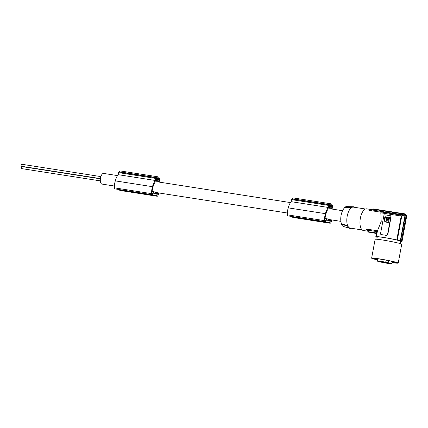 <?xml version="1.0" encoding="UTF-8"?>
<svg xmlns="http://www.w3.org/2000/svg" width="428" height="428" viewBox="0 0 428 428"><rect width="100%" height="100%" fill="white"/><g stroke="black" fill="none" stroke-linecap="round" stroke-linejoin="round"><path stroke-width="0.64" d="M383.14 262.182L386.211 262.712L383.14 262.182M354.609 207.318A10.962 4.885 98.9 0 0 353.132 206.74A10.962 4.885 98.9 0 0 351.11 207.559L344.454 207.58L344.374 208.013A9.7 4.323 98.9 0 0 341.458 223.726L341.384 224.16A10.069 4.489 98.9 0 0 343.454 226.476L349.756 228.365A10.962 4.885 98.9 0 0 351.34 228.263M353.132 206.74L346.552 206.622A10.069 4.489 98.9 0 0 344.454 207.58M386.356 219.152A0.396 0.353 -73 0 0 387.056 219.264A0.396 0.353 -73 0 0 386.356 219.152M386.634 219.596A0.396 0.353 -73 0 0 387.137 219.286A0.396 0.353 -73 0 0 386.864 218.842M390.299 215.691L391.101 216.771L387.779 234.71L386.693 235.448A12.792 0.733 -169.5 0 0 383.868 234.983L386.538 235.4A0.915 0.819 -73 0 0 387.511 234.63L390.839 216.691A0.915 0.819 107 0 0 390.197 215.669L384.863 214.835A0.915 0.819 -73 0 0 383.884 215.605L380.562 233.544A0.915 0.819 107 0 0 381.102 234.544L381.193 234.565M103.795 173.468A5.393 2.402 98.9 0 0 103.646 173.431A5.393 2.402 98.9 0 0 100.468 178.219A5.393 2.402 98.9 0 0 101.837 184.051A5.393 2.402 98.9 0 0 101.987 184.088A5.393 2.402 98.9 0 0 102.137 184.099M376.752 231.585L375.805 236.689L376.34 236.775A12.792 0.733 -169.5 0 0 376.34 236.775L377.464 230.697L366.063 229.071L366.657 230.007L376.752 231.585M377.164 237.31A13.707 0.781 10.5 0 1 376.795 237.198A13.707 0.781 10.5 0 1 376.431 237.085L376.752 237.133A13.343 0.76 10.5 0 1 375.805 236.689M366.726 230.023L368.636 231.773L376.49 232.998M381.204 234.571L381.359 234.619A12.792 0.733 -169.5 0 1 383.868 234.983L381.204 234.571A0.915 0.819 107 0 1 381.102 234.544M379.101 261.556L382.172 262.075L379.101 261.556M381.177 261.583L384.248 262.102L381.177 261.583M385.104 262.787L388.175 263.306L385.104 262.787M387.18 262.813L390.25 263.338L387.18 262.813M378.127 261.401A7.308 0.417 10.5 0 1 377.405 261.08A7.308 0.417 10.5 0 1 385.719 262.198L388.1 262.69A7.308 0.417 10.5 0 1 391.058 263.418A7.308 0.417 10.5 0 1 391.781 263.744A7.308 0.417 10.5 0 1 386.168 263.118A7.308 0.417 10.5 0 1 378.127 261.401M385.719 262.198L386.099 260.165M388.1 262.69L388.48 260.636M373.548 258.491A11.577 0.663 -169.5 0 0 374.693 258.988A11.577 0.663 -169.5 0 0 377.651 259.759M392.027 262.423A11.577 0.663 -169.5 0 0 396.312 262.712M392.021 262.455A11.577 0.663 -169.5 0 0 396.312 262.728A11.577 0.663 -169.5 0 0 395.167 262.214A11.577 0.663 -169.5 0 0 382.434 259.502A11.577 0.663 -169.5 0 0 373.542 258.507A11.577 0.663 -169.5 0 0 374.687 259.02A11.577 0.663 -169.5 0 0 377.646 259.791M391.995 262.589A13.525 0.77 -169.5 0 0 397.494 263.193A13.525 0.77 -169.5 0 0 398.222 263.081A13.525 0.77 -169.5 0 0 387.201 260.267A13.525 0.77 -169.5 0 0 372.36 258.041A13.525 0.77 -169.5 0 0 371.632 258.154A13.525 0.77 -169.5 0 0 373.387 258.876A13.525 0.77 -169.5 0 0 377.619 259.924M398.222 263.081L401.715 244.244A13.525 0.77 -169.5 0 0 390.694 241.429A13.525 0.77 -169.5 0 0 375.854 239.204A13.525 0.77 -169.5 0 0 375.121 239.316L371.632 258.154M376.806 239.252L377.239 236.925A11.877 0.679 10.5 0 1 383.814 237.529A11.877 0.679 10.5 0 1 400.597 241.253L400.164 243.586M376.34 236.759A12.792 0.733 -169.5 0 1 383.536 237.422A12.792 0.733 -169.5 0 1 396.783 239.964L397.318 240.049A13.343 0.76 -169.5 0 1 400.298 240.809L400.619 240.857A13.707 0.781 10.5 0 1 401.041 240.98A13.707 0.781 10.5 0 1 401.405 241.098L401.084 241.05A13.343 0.76 10.5 0 1 402.031 241.488L401.496 241.408A12.792 0.733 10.5 0 1 401.496 241.424A12.792 0.733 10.5 0 1 400.549 241.52M384.269 221.848L388.228 222.469A0.364 0.326 -73 0 0 388.619 222.159L389.432 217.766A0.364 0.326 -73 0 0 389.175 217.354L385.296 216.761A0.364 0.326 -73 0 0 384.906 217.071L384.087 221.463A0.364 0.326 -73 0 0 384.269 221.848A0.364 0.326 -73 0 1 384.012 221.442L384.825 217.044A0.364 0.326 -73 0 1 385.216 216.739L389.175 217.354M386.901 220.918L386.826 220.896A1.653 1.477 -73 0 0 387.426 217.654L387.142 218.553A0.792 0.706 -73 0 1 386.885 219.955L386.901 220.918A1.653 1.477 -73 0 0 387.661 217.708M384.831 221.372L386.227 221.319L386.35 219.885A0.792 0.706 -73 0 1 386.607 218.483L386.628 217.531L385.264 217.59L384.622 221.057L384.815 221.367L386.147 221.297M386.789 218.264L386.655 217.542M386.227 221.319L386.35 219.885M386.714 218.237L386.532 218.462A0.792 0.706 -73 0 0 386.27 219.858M341.384 224.16L347.654 226.198A10.962 4.885 98.9 0 0 349.756 228.365M344.374 208.013L351.035 207.976L351.11 207.559M362.2 229.959L350.104 228.071A10.598 4.724 -81.1 0 1 349.81 228.006A10.598 4.724 -81.1 0 1 347.734 225.781L341.458 223.726M347.654 226.198L347.734 225.781A10.598 4.724 98.9 0 1 351.035 207.976A10.598 4.724 -81.1 0 1 353.373 207.125L365.469 209.014M367.577 231.168L363.383 230.515A10.962 4.885 -81.1 0 1 360.36 218.237A10.962 4.885 -81.1 0 1 366.764 208.848L370.798 209.474M377.437 230.847L381.204 221.49L380.813 212.802L381.171 212.245L369.519 210.432L370.488 209.731L401.287 214.54L401.876 215.471L397.318 240.049M368.636 231.773L366.245 229.692M367.962 231.275L368.626 232.142L376.421 233.362M368.444 232.088L376.399 233.474L368.444 232.088M406.595 216.638L402.031 241.488M405.83 215.423L406.584 216.916M401.405 241.098L406.22 215.113L405.584 214.091M400.619 240.857L405.439 214.872L406.22 215.113L405.439 214.872L404.797 213.85L405.781 214.161M400.298 240.809L405.043 215.182L404.406 214.161L372.809 209.233L370.027 209.827L372.793 209.228M372.002 209.501L372.932 208.88L404.797 213.85M396.783 239.964L401.223 216.022L400.501 215L381.83 212.085M380.979 212.411L381.391 212.128C382.338 212.176 379.588 211.678 386.072 212.566L400.501 215M404.406 214.161L401.287 214.54M405.043 215.182L401.876 215.471M372.97 208.885L404.813 213.856M401.223 216.022L380.813 212.802M330.09 208.778A5.393 2.402 98.9 0 0 329.94 208.741A5.393 2.402 98.9 0 0 328.971 209.003L328.33 208.805A8.747 3.9 -81.1 0 0 326.093 213.369A13.332 5.944 -81.1 0 0 325.852 214.203A13.332 5.944 -81.1 0 0 325.184 217.424A7.458 3.322 -81.1 0 0 324.911 218.927A1.461 0.653 98.9 0 0 325.339 220.404A1.461 0.653 98.9 0 0 325.638 220.308L327.452 218.874A5.393 2.402 98.9 0 0 328.126 219.361A5.393 2.402 98.9 0 0 328.276 219.393A5.393 2.402 98.9 0 0 328.431 219.409M155.305 181.905L156.022 182.018L155.38 181.82A8.747 3.9 -81.1 0 0 153.138 186.378A13.332 5.944 -81.1 0 0 152.903 187.218A13.332 5.944 -81.1 0 0 152.229 190.433A7.458 3.322 -81.1 0 0 151.956 191.942A1.461 0.653 98.9 0 0 152.384 193.419A1.461 0.653 98.9 0 0 152.684 193.317L154.497 191.883A5.393 2.402 98.9 0 0 155.177 192.375A5.393 2.402 98.9 0 0 155.327 192.407A5.393 2.402 98.9 0 0 155.476 192.423M329.137 219.532L330.02 221.544A1.461 0.653 -81.1 0 0 330.346 221.865A1.461 0.653 -81.1 0 0 330.828 221.57A1.461 0.653 -81.1 0 0 331.17 220.752L329.565 220.5M331.347 219.874A6.928 3.087 -81.1 0 1 331.17 220.752M331.951 206.654L331.93 206.168A6.768 3.017 -81.1 0 0 331.689 205.665A4.879 2.172 -81.1 0 0 330.689 204.793A4.879 2.172 -81.1 0 0 329.753 205.071A6.768 3.017 -81.1 0 0 329.362 205.381L329.068 207.703L331.379 208.415L331.711 207.949L331.951 206.654L329.1 206.205M331.764 219.939A11.995 5.345 -81.1 0 1 330.978 222.346A1.83 0.813 -81.1 0 1 330.7 222.876A1.83 0.813 -81.1 0 1 330.1 223.239A1.83 0.813 -81.1 0 1 329.694 222.849L328.634 220.463L327.452 220.099L325.558 221.576A1.83 0.813 -81.1 0 1 325.189 221.693A1.83 0.813 -81.1 0 1 324.627 220.65A8.726 3.889 -81.1 0 1 325.226 214.407A8.726 3.889 -81.1 0 1 325.44 213.674A11.695 5.211 -81.1 0 1 325.483 213.519A11.695 5.211 -81.1 0 1 328.281 207.462L328.667 205.408A0.915 0.407 -81.1 0 1 328.961 204.734A7.677 3.419 -81.1 0 1 329.137 204.525A6.597 2.943 -81.1 0 1 330.817 203.787A6.597 2.943 -81.1 0 1 332.481 205.702A7.677 3.419 -81.1 0 1 332.519 205.825A0.915 0.407 -81.1 0 1 332.545 206.596L332.16 208.655A11.695 5.211 -81.1 0 1 332.272 209.105M331.689 205.665L329.437 205.317M325.189 221.693L288.012 215.894A1.83 0.813 -81.1 0 1 287.45 214.845A8.726 3.889 -81.1 0 1 288.049 208.602A8.726 3.889 -81.1 0 1 288.263 207.874A11.695 5.211 -81.1 0 1 288.306 207.719A11.695 5.211 -81.1 0 1 291.11 201.663L291.489 199.609A0.915 0.407 -81.1 0 1 291.784 198.934A7.677 3.419 -81.1 0 1 291.96 198.726A6.597 2.943 -81.1 0 1 293.645 197.987L330.817 203.787M330.1 223.239L292.923 217.44A1.83 0.813 -81.1 0 1 292.517 217.049L292.303 216.563M328.634 220.463L327.26 220.249M328.281 207.462L291.11 201.663M328.961 204.734L291.784 198.934M329.137 204.525L291.96 198.726M328.26 208.891L328.971 209.003M324.975 218.483L327.452 218.874M156.188 192.541L157.065 194.558A1.461 0.653 -81.1 0 0 157.397 194.879A1.461 0.653 -81.1 0 0 157.879 194.585A1.461 0.653 -81.1 0 0 158.221 193.766L156.611 193.515M157.135 181.788A5.393 2.402 98.9 0 0 156.985 181.756A5.393 2.402 98.9 0 0 156.022 182.018M158.397 192.889A6.928 3.087 -81.1 0 1 158.221 193.766M158.997 179.664L158.975 179.182A6.768 3.017 -81.1 0 0 158.74 178.679A4.879 2.172 -81.1 0 0 157.734 177.807A4.879 2.172 -81.1 0 0 156.798 178.085A6.768 3.017 -81.1 0 0 156.413 178.396L156.118 180.718L158.44 181.429L158.761 180.958L158.997 179.664L156.145 179.22M158.809 192.953A11.995 5.345 -81.1 0 1 158.023 195.361A1.83 0.813 -81.1 0 1 157.75 195.885A1.83 0.813 -81.1 0 1 157.146 196.254A1.83 0.813 -81.1 0 1 156.739 195.864L155.68 193.477L154.497 193.114L152.609 194.59A1.83 0.813 -81.1 0 1 152.234 194.708A1.83 0.813 -81.1 0 1 151.678 193.665A8.726 3.889 -81.1 0 1 152.277 187.421A8.726 3.889 -81.1 0 1 152.491 186.688A11.695 5.211 -81.1 0 1 152.529 186.533A11.695 5.211 -81.1 0 1 155.332 180.477L155.712 178.423A0.915 0.407 -81.1 0 1 156.006 177.748A7.677 3.419 -81.1 0 1 156.183 177.54A6.597 2.943 -81.1 0 1 157.868 176.801A6.597 2.943 -81.1 0 1 159.532 178.717A7.677 3.419 -81.1 0 1 159.564 178.834A0.915 0.407 -81.1 0 1 159.591 179.61L159.211 181.67A11.695 5.211 -81.1 0 1 159.318 182.119M158.74 178.679L156.488 178.326M152.234 194.708L115.057 188.909A1.83 0.813 -81.1 0 1 114.501 187.86A8.726 3.889 -81.1 0 1 115.1 181.616A8.726 3.889 -81.1 0 1 115.314 180.884A11.695 5.211 -81.1 0 1 115.351 180.734A11.695 5.211 -81.1 0 1 118.155 174.672L118.535 172.623A0.915 0.407 -81.1 0 1 118.829 171.944A7.677 3.419 -81.1 0 1 119.005 171.74A6.597 2.943 -81.1 0 1 120.691 171.002L157.868 176.801M157.146 196.254L119.968 190.455A1.83 0.813 -81.1 0 1 119.562 190.059L119.348 189.577M155.68 193.477L154.31 193.263M155.332 180.477L118.155 174.672M156.006 177.748L118.829 171.944M156.183 177.54L119.005 171.74M152.02 191.498L154.497 191.883M21.459 166.278A1.022 0.455 -81.1 0 1 21.427 166.273A1.022 0.455 -81.1 0 1 21.4 166.267A1.022 0.455 -81.1 0 1 21.143 165.165A1.022 0.455 -81.1 0 1 21.742 164.256A1.022 0.455 -81.1 0 1 21.769 164.261M21.603 168.595A1.022 0.455 -81.1 0 1 21.571 168.595A1.022 0.455 -81.1 0 1 21.544 168.584A1.022 0.455 -81.1 0 1 21.288 167.482A1.022 0.455 -81.1 0 1 21.887 166.578A1.022 0.455 -81.1 0 1 21.919 166.583M152.491 186.688L115.314 180.884M325.44 213.674L288.263 207.874M388.228 260.582L387.843 262.685M387.779 234.71L387.511 234.63M152.127 193.231L152.684 193.317M331.93 206.168L329.185 205.74M331.711 207.949L328.934 207.516M324.627 220.65L287.45 214.845M328.667 205.408L291.489 199.609M329.694 222.849L292.517 217.049M325.082 220.217L325.638 220.308M158.975 179.182L156.231 178.754M158.761 180.958L155.985 180.525M151.678 193.665L114.501 187.86M155.712 178.423L118.535 172.623M156.739 195.864L119.562 190.059M377.405 261.08L377.833 258.779M406.595 216.83L406.209 215.182M101.987 184.088L114.453 186.03M155.327 192.407L287.402 213.016M328.276 219.393L340.891 221.362M100.864 176.604L21.742 164.256M100.382 178.824L21.887 166.578M100.409 178.599L21.427 166.273M100.387 178.76L22.518 166.604M103.646 173.431L117.507 175.598M156.985 181.756L290.457 202.583M329.94 208.741L342.55 210.71M391.781 263.744L392.209 261.444M100.323 180.878L21.571 168.595"/></g></svg>
